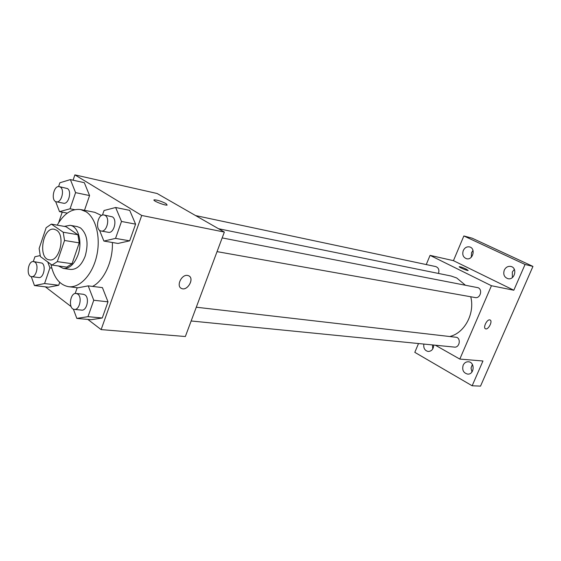 <?xml version="1.0" encoding="UTF-8"?>
<svg xmlns="http://www.w3.org/2000/svg" width="561" height="561" viewBox="0 0 561 561"><rect width="100%" height="100%" fill="white"/><g stroke="black" fill="none" stroke-linecap="round" stroke-linejoin="round"><path stroke-width="0.84" d="M56.542 230.192C65.763 235.571 59.361 262.155 49.431 259.848C37.587 258.831 42.657 226.574 54.249 229.246L56.542 230.192M46.142 227.717L39.144 248.453L40.378 256.559L51.991 265.08L57.306 261.622L64.543 240.48L63.204 232.226L51.36 224.12L46.142 227.717M57.306 261.622L72.046 263.719L79.248 242.871L64.543 240.48M63.204 232.226L77.888 234.729L65.995 226.693L51.36 224.12M77.888 234.729L79.248 242.871M72.046 263.719L66.731 267.12L51.991 265.08M58.421 265.97L63.316 268.446C69.48 268.726 74.375 264.231 77.993 254.967C82.691 242.198 78.337 226.3 70.097 225.319L64.263 226.392M70.097 225.319L77.271 226.595L80.468 227.899C87.151 233.86 88.729 243.243 85.209 256.054C81.597 265.255 76.71 269.715 70.532 269.434L63.316 268.446M57.208 225.143C63.877 213.629 71.717 208.44 80.735 209.583L86.036 211.742C96.127 218.068 100.98 237.906 96.59 256.391C92.306 274.904 79.746 288.165 68.603 286.692C59.585 284.974 53.688 277.513 50.925 264.301M80.735 209.583L94.753 212.31L101.534 215.501M112.368 242.492C113.175 260.802 104.058 280.717 92.537 286.405M73.365 309.111L76.822 318.41L91.092 319.707L102.256 318.003L108 301.825L102.425 287.618L88.21 285.872L77.109 287.954L75.167 293.529M31.269 276.594L34.452 285.556L48.562 287.211L58.716 285.247L59.704 282.358L58.716 285.247L44.578 283.543L49.929 267.863L47.769 261.98M45.35 286.839L71.114 306.587M87.839 319.412L101.127 329.602L141.73 215.466L74.886 174.871L73.077 180.2M62.222 212.156L58.624 222.731M99.493 230.178L103.897 241.069L118.013 243.446L129.661 240.837L135.587 224.148L129.696 210.354L115.65 207.493L104.058 210.508L102.46 215.094M55.623 201.525L59.522 211.651L70.076 208.79L75.588 192.633L89.571 195.565L84.494 210.312L89.571 195.565L84.325 182.683L70.391 179.604L59.873 182.767L58.589 186.589M101.127 329.602L185.347 336.523L224.351 232.072L141.73 215.466M187.57 275.437L188.58 275.724C194.863 278.13 187.514 291.475 181.561 288.473C175.859 286.383 181.476 274.161 187.57 275.437M224.351 232.072L157.129 193.51L74.886 174.871M166 203.594L167.157 205.06C165.081 205.803 151.491 200.291 154.247 199.828C157.283 199.947 161.196 201.203 166 203.594M189.078 275.991C194.562 279.083 187.171 291.341 181.554 288.473L181.028 288.179M218.524 228.727L451.002 275.991L456.689 277.961L465.23 285.072M470.742 296.769C475.034 313.122 464.915 332.554 450.434 336.32M438.478 273.438C439.494 269.981 438.59 267.695 435.757 266.58L195.614 215.585M196.287 307.218L456.899 337.357C461.247 339.454 459.129 347.848 454.438 347.105L191.154 320.976M222.17 237.913L478.175 287.73C482.881 289.785 480.188 298.733 475.223 297.561L217.044 251.63M435.35 345.211L459.81 359.082L491.443 285.731L430.07 255.367L426.241 264.561M491.443 285.731L513.82 290.226L525.061 264.462L532.95 266.412L480.525 386.129L472.152 385.772L482.958 360.989L459.81 359.082M489.76 319.896L490.062 319.98C493 320.983 488.259 330.219 485.538 328.802C482.762 327.912 486.878 319.223 489.76 319.896M532.95 266.412L472.131 238.18L463.856 235.964L453.442 260.662L430.07 255.367M418.513 343.542L414.803 352.343L472.152 385.772M513.82 290.226L453.442 260.662M466.24 269.133L468.197 270.493C467.516 270.942 458.141 266.938 459.277 266.685C460.511 266.741 462.832 267.555 466.24 269.133M490.055 319.98C493 320.983 488.259 330.219 485.531 328.802L485.447 328.76M463.162 365.204C464.298 362.862 466.03 361.719 468.358 361.775C475.174 361.999 474.431 374.818 467.636 374.096C463.407 372.967 461.92 370.001 463.162 365.204M433.73 345.05C433.485 349.138 431.633 351.277 428.19 351.481C424.789 350.639 423.345 348.171 423.857 344.075M504.276 270.143C505.763 267.239 507.943 266.005 510.833 266.44C517.81 267.779 514.76 280.486 507.908 278.67C504.213 277.246 503.007 274.406 504.276 270.143M463.267 250.557C464.704 247.689 466.787 246.475 469.529 246.917C476.051 248.25 472.923 260.535 466.535 258.719C463.148 257.352 462.061 254.631 463.267 250.557M525.061 264.462L463.856 235.964M432.482 344.931L432.748 348.956M473.007 250.458L471.57 252.59L471.296 257.19M514.339 269.378L512.319 271.994L512.382 277.555M472.39 364.447L471.037 368.051L471.955 371.999M75.588 192.633L70.391 179.604M59.326 186.638L67.362 188.531C72.124 191.063 68.554 204.639 63.519 203.215L56.388 201.806C50.567 201.013 53.653 185.081 59.326 186.638L60.244 187.016C64.999 189.562 61.415 203.229 56.388 201.806M67.306 213.117L59.522 211.651M74.676 209.681L70.076 208.79M89.571 195.565L84.325 182.683M34.452 285.556L44.578 283.543M40.09 255.578L34.915 256.763L33.295 261.552M33.604 261.573L42.061 263.116C46.409 265.872 43.456 278.544 38.716 277.541L31.528 276.643C25.827 276.278 28.015 260.444 33.604 261.573L34.887 262.12C39.221 264.883 36.262 277.646 31.528 276.643M48.562 287.211L58.716 285.247M51.794 268.116L49.929 267.863M103.897 241.069L115.538 238.397L121.506 221.462L115.65 207.493M104.058 215.003L112.375 216.848C117.586 219.639 113.925 233.734 108.364 232.296L101.162 231.013C94.676 230.234 97.712 213.397 104.058 215.003L105.188 215.459C110.398 218.264 106.716 232.457 101.162 231.013M118.013 243.446L129.661 240.837L115.538 238.397M129.661 240.837L135.587 224.148L121.506 221.462M135.587 224.148L129.696 210.354M76.822 318.41L87.979 316.663L93.757 300.254L88.21 285.872M76.212 293.466L83.47 294.301L85.041 294.939C89.767 297.954 86.815 311.053 81.626 310.107L74.347 309.384C68.014 309.118 69.978 292.379 76.212 293.466L77.776 294.111C82.502 297.148 79.536 310.331 74.347 309.384M91.092 319.707L102.256 318.003L87.979 316.663M102.256 318.003L108 301.825L93.757 300.254M108 301.825L102.425 287.618M77.902 287.807L68.603 286.692M154.079 200.305L154.247 199.828"/></g></svg>

